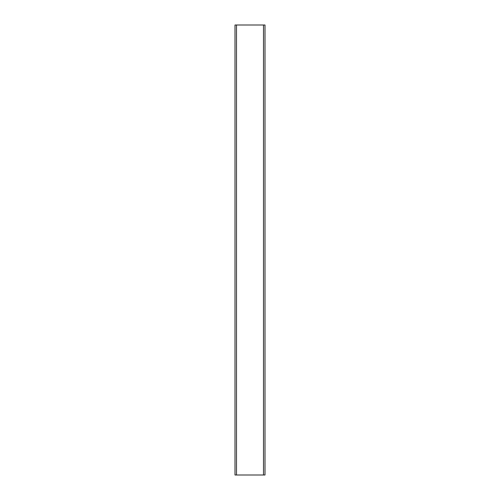 <?xml version="1.0" encoding="UTF-8"?>
<svg xmlns="http://www.w3.org/2000/svg" width="500" height="500" viewBox="0 0 500 500"><rect width="100%" height="100%" fill="white"/><g stroke="black" fill="none" stroke-linecap="round" stroke-linejoin="round"><path stroke-width="0.75" d="M236.5 475L235 475L235 25L236.5 25L236.5 475L265 475L265 25L263.5 25L263.5 475M236.5 25L263.5 25"/></g></svg>
